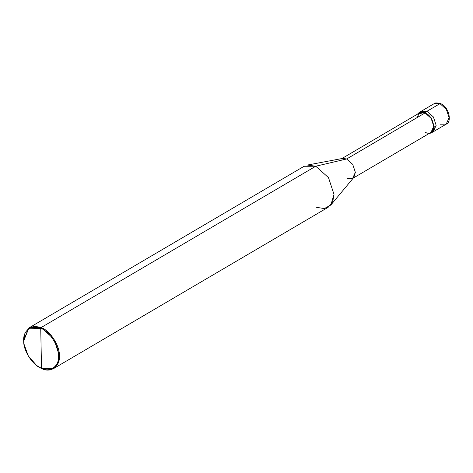 <?xml version="1.0" encoding="UTF-8"?>
<svg xmlns="http://www.w3.org/2000/svg" width="473" height="473" viewBox="0 0 473 473"><rect width="100%" height="100%" fill="white"/><g stroke="black" fill="none" stroke-linecap="round" stroke-linejoin="round"><path stroke-width="0.71" d="M341.861 158.567L419.539 112.941L425.073 112.917L425.061 112.403L431.435 118.108L434.196 126.492L432.901 131.411L428.916 133.623L431.281 132.925L434.196 126.492L431.435 118.108L425.061 112.403L427.024 111.25L433.398 116.955L436.153 125.339L433.244 131.772L432.192 132.233L436.153 125.339L433.398 116.955L427.024 111.25L433.398 116.955L436.153 125.339L432.192 132.233L433.244 131.772L436.153 125.339L433.398 116.955L427.024 111.25L421.201 111.273L427.024 111.25L439.961 103.652L434.137 103.676L439.961 103.652L427.024 111.25L419.439 113L420.284 111.965L427.024 111.25L425.061 112.403L419.238 112.426L417.482 114.147L425.061 112.403L425.073 112.917L419.604 112.905L416.825 117.759M440.351 124.198L446.175 124.174C452.466 121.839 448.57 106.194 440.446 103.587L439.961 103.652L440.446 103.587C436.892 102.694 434.788 102.724 434.137 103.676L419.238 112.426M446.175 124.174L449.09 117.742L446.335 109.358L439.961 103.652L446.335 109.358L449.09 117.742L446.175 124.174L431.281 132.925M425.446 132.434C436.402 137.643 436.005 117.056 425.073 112.917L346.679 158.969L315.751 166.23L41.121 327.558L40.737 328.303C49.34 331.088 59.131 346.195 58.54 355.773C59.509 366.019 50.144 372.943 41.506 368.366L40.737 328.303L28.534 328.912L23.703 340.897L23.952 343.924L28.179 355.779L36.616 365.481L41.908 368.65L36.752 365.582M23.952 343.924L23.65 340.471L28.605 328.179L34.57 326.193L41.121 327.558L29.474 327.606L304.104 166.277L315.751 166.23L307.391 165.053L342.706 158.414L346.679 158.969L341.145 158.993M29.474 327.606L24.974 332.921L23.65 340.471L23.928 343.753M41.908 368.65L53.555 368.603L58.061 363.288L59.379 355.731L53.869 338.97L41.121 327.558C49.943 330.414 59.982 345.911 59.379 355.731C60.373 366.238 50.765 373.345 41.908 368.65L41.506 368.366C32.909 365.582 23.118 350.475 23.703 340.897C22.734 330.651 32.105 323.727 40.737 328.303L41.506 368.366C50.144 372.943 59.509 366.019 58.54 355.773C59.131 346.195 49.34 331.088 40.737 328.303L41.121 327.558L315.751 166.23L346.679 158.969L425.073 112.917L431.128 118.339L433.747 126.297L430.98 132.41L353.301 178.043M347.052 178.487L352.586 178.463L355.353 172.349L352.734 164.391L346.679 158.969L352.734 164.391L355.353 172.349L353.851 177.381L330.858 204.992L334.009 194.403L328.499 177.641L315.751 166.23L328.499 177.641L334.009 194.403L332.69 201.959L328.185 207.275L53.555 368.603M316.538 207.322L324.336 208.581L330.858 204.992"/></g></svg>
